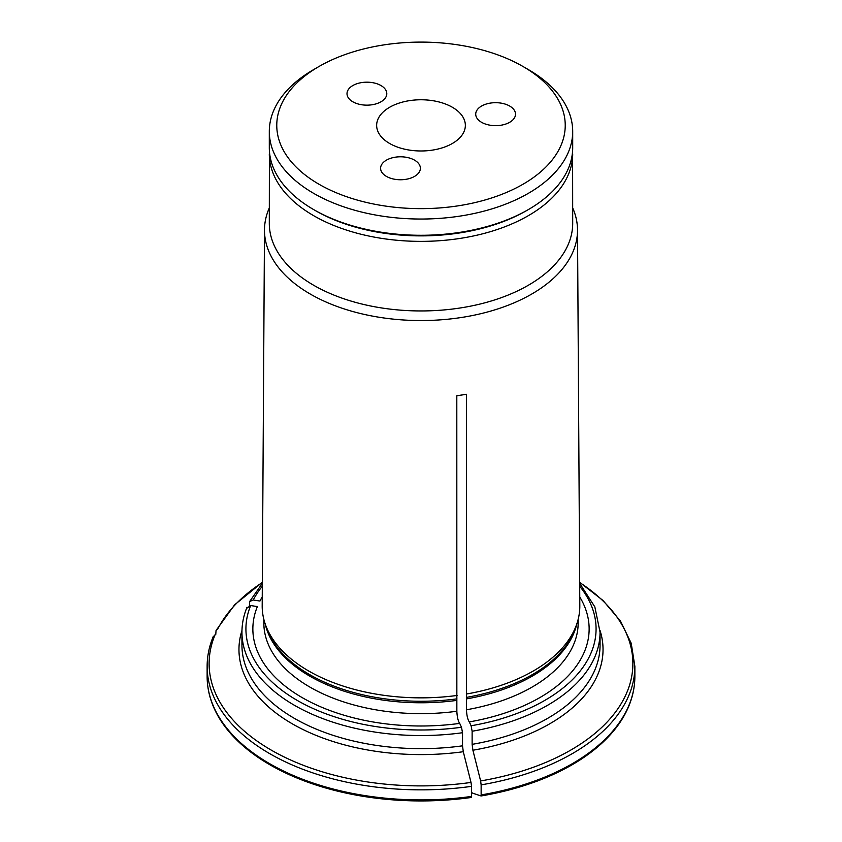<?xml version="1.0" encoding="UTF-8"?>
<svg xmlns="http://www.w3.org/2000/svg" width="842" height="842" viewBox="0 0 842 842"><rect width="100%" height="100%" fill="white"/><g stroke="black" fill="none" stroke-linecap="round" stroke-linejoin="round"><path stroke-width="1.26" d="M380.973 85.547A19.892 11.483 180 0 1 386.794 93.662A19.892 11.483 180 0 1 366.901 105.155A19.892 11.483 180 0 1 347.009 93.662A19.892 11.483 180 0 1 359.292 83.053A19.892 11.483 180 0 1 380.973 85.547M509.684 106.05A19.892 11.483 180 0 1 515.504 114.175A19.892 11.483 180 0 1 495.612 125.658A19.892 11.483 180 0 1 475.719 114.175A19.892 11.483 180 0 1 488.002 103.566A19.892 11.483 180 0 1 509.684 106.05M414.559 160.159A19.892 11.483 180 0 1 420.379 168.274A19.892 11.483 180 0 1 400.487 179.756A19.892 11.483 180 0 1 380.595 168.274A19.892 11.483 180 0 1 392.877 157.665A19.892 11.483 180 0 1 414.559 160.159M389.635 107.271A44.352 25.607 0 0 0 376.648 125.374A44.352 25.607 0 0 0 421 150.981A44.352 25.607 0 0 0 465.352 125.374A44.352 25.607 0 0 0 437.977 101.714A44.352 25.607 0 0 0 389.635 107.271M269.303 131.468L269.303 147.708A151.697 87.579 0 0 0 313.74 209.637A151.697 87.579 0 0 0 528.26 209.637A151.697 87.579 0 0 0 572.697 147.708L572.697 131.468A151.697 87.579 180 0 1 479.045 212.373A151.697 87.579 180 0 1 313.74 193.397A151.697 87.579 180 0 1 269.303 131.468A151.697 87.579 180 0 1 313.74 69.539L319.013 66.486A144.235 83.274 180 0 1 522.987 66.486L522.987 66.486A144.235 83.274 180 0 1 522.987 184.251A144.235 83.274 180 0 1 319.013 184.251A144.235 83.274 180 0 1 319.013 66.486M315.497 210.647L313.74 209.637L315.497 210.647A149.202 86.147 0 0 0 526.503 210.647L528.26 209.637M528.26 69.539L522.987 66.486L528.26 69.539A151.697 87.579 180 0 1 572.697 131.468M481.14 794.922L481.14 784.87A213.868 123.469 180 0 0 634.868 666.38L634.868 676.442A213.868 123.469 180 0 1 481.14 794.922L481.066 795.964A795279.083 168063.053 -98.8 0 1 472.13 792.985L471.531 791.691M600.03 630.479A182.03 105.092 180 0 1 472.899 750.233A807187.257 170579.559 81.2 0 1 480.624 780.944L481.14 784.87M472.899 750.233L472.13 744.349L472.13 731.245A179.051 103.377 0 0 0 600.051 632.174L594.841 606.903L579.675 583.327M456.806 395.814L466.415 394.277L466.457 709.774C466.742 715.521 467.689 719.563 469.299 721.91L471.099 725.772L472.13 731.245M466.415 394.277L456.806 395.761L456.848 711.258C457.132 717.005 458.08 721.057 459.7 723.394L461.49 727.256L462.521 732.729L462.521 745.833L463.289 751.717A807187.257 170579.559 81.2 0 1 471.015 782.439L471.531 786.354A213.868 123.469 180 0 1 207.132 666.38L207.132 676.442C207.164 688.63 210.1 700.523 215.941 712.121A213.584 123.311 180 0 0 471.457 797.448L471.531 786.354M466.889 693.934A158.812 91.694 0 0 0 576.938 623.533A158.812 91.694 0 0 0 579.812 605.84L577.517 229.877A156.517 90.357 0 0 0 572.697 207.942M262.241 596.946A168.147 97.083 0 0 0 259.946 601.041L253.253 599.999L249.706 601.493L249.411 605.556M262.325 582.506A211.879 122.322 0 0 0 217.689 629.142L216.047 630.5L215.762 634.468M269.303 207.942A156.517 90.357 0 0 0 264.483 229.877A156.517 90.357 0 0 0 310.33 294.09A156.517 90.357 0 0 0 481.15 313.613A156.517 90.357 0 0 0 577.517 229.877M264.483 229.877L262.188 605.84A158.812 91.694 0 0 0 265.062 623.533A158.812 91.694 0 0 0 457.28 695.429M269.398 150.707L269.303 223.372A151.697 87.579 0 0 0 313.74 285.301A151.697 87.579 0 0 0 479.045 304.288A151.697 87.579 0 0 0 572.697 223.372L572.602 150.707M471.015 782.439A211.879 122.322 0 0 1 215.11 634.689L213.194 637.205M459.7 723.394A168.147 97.083 0 0 1 257.368 606.587L250.674 605.545L246.832 608.208M634.868 676.442C634.836 688.63 631.9 700.523 626.059 712.121A213.584 123.311 180 0 1 481.066 795.964M469.299 721.91A168.147 97.083 0 0 0 579.759 596.946M466.531 697.376A157.433 90.894 0 0 0 575.581 627.585L576.938 623.533M269.303 153.802A151.697 87.579 0 0 0 313.74 215.731A151.697 87.579 0 0 0 479.045 234.708A151.697 87.579 0 0 0 572.697 153.802M262.304 586.242A175.073 101.072 0 0 0 253.253 599.999M471.531 796.416A213.868 123.469 180 0 1 207.132 676.442M250.674 605.545A175.073 101.072 0 0 0 461.49 727.256M247.022 607.229C243.654 615.397 241.959 623.712 241.949 632.174A179.051 103.377 0 0 0 462.521 732.729M241.949 632.174L241.949 645.277A179.051 103.377 0 0 0 462.521 745.833M463.289 751.717A182.03 105.092 180 0 1 241.97 630.479M263.841 619.344L263.841 622.912A157.159 90.736 0 0 0 456.848 711.258M265.177 623.88A157.159 90.736 0 0 0 456.848 700.386M265.062 623.533L266.419 627.585A157.433 90.894 0 0 0 456.922 698.86M480.624 780.944A211.879 122.322 0 0 0 579.675 582.506M471.099 725.772A175.073 101.072 0 0 0 579.696 586.242M472.13 744.349A179.051 103.377 0 0 0 600.051 645.277L600.051 632.174M466.457 709.774A157.159 90.736 0 0 0 578.159 622.912L578.159 619.344M466.457 698.902A157.159 90.736 0 0 0 576.823 623.88M216.047 630.49L234.634 604.798L262.325 582.306M249.695 601.472L262.325 583.327M213.384 636.215C209.237 646.088 207.153 656.15 207.132 666.38M634.868 666.38L631.216 643.267L620.47 621.07L603.072 600.535L579.675 582.306"/></g></svg>
